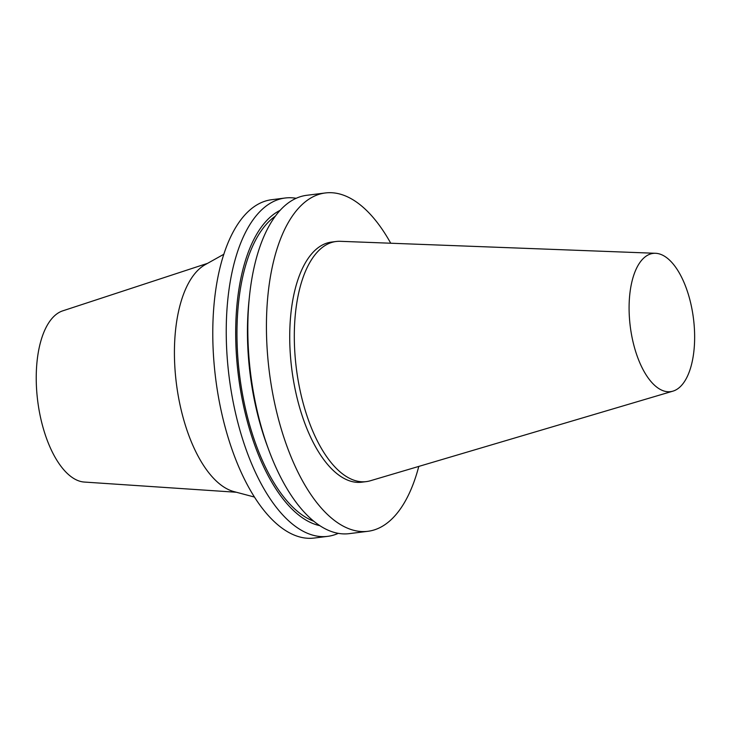 <?xml version="1.0" encoding="UTF-8"?>
<svg xmlns="http://www.w3.org/2000/svg" width="731" height="731" viewBox="0 0 731 731"><rect width="100%" height="100%" fill="white"/><g stroke="black" fill="none" stroke-linecap="round" stroke-linejoin="round"><path stroke-width="1.1" d="M665.84 391.487A69.664 31.844 -97.2 0 1 629.501 318.826A69.664 31.844 -97.2 0 1 655.57 253.291A69.664 31.844 -97.2 0 1 693.463 318.552A69.664 31.844 -97.2 0 1 672.895 391.158A69.664 31.844 -97.2 0 1 665.84 391.487M672.895 391.158L370.389 480.751A120.999 55.309 -97.2 0 1 366.313 481.61A120.999 55.309 -97.2 0 1 358.135 481.327A120.999 55.309 -97.2 0 1 295.397 359.634A120.999 55.309 -97.2 0 1 336.141 241.495A120.999 55.309 -97.2 0 1 340.299 241.312L655.57 253.291M366.313 481.61L361.726 482.186A120.999 55.309 -97.2 0 1 353.548 481.903A120.999 55.309 -97.2 0 1 290.81 360.209A120.999 55.309 -97.2 0 1 331.554 242.071L336.141 241.495M418.781 466.424A170.506 77.934 -97.2 0 1 367.903 531.3A170.506 77.934 -97.2 0 1 356.372 530.907A170.506 77.934 -97.2 0 1 267.966 359.433A170.506 77.934 -97.2 0 1 325.386 192.957A170.506 77.934 -97.2 0 1 390.738 243.231M367.903 531.3L349.263 533.639A170.506 77.934 -97.2 0 1 337.74 533.246A170.506 77.934 -97.2 0 1 268.862 450.205A170.506 77.934 -97.2 0 1 249.49 296.037A170.506 77.934 -97.2 0 1 306.755 195.296L325.386 192.957M268.862 450.205L267.299 445.974A160.866 73.529 -97.2 0 1 249.024 300.523L249.49 296.037M313.763 521.23A158.143 72.287 -97.2 0 1 239.64 375.57A158.143 72.287 -97.2 0 1 275.432 216.102M319.767 525.644A160.866 73.529 -97.2 0 1 238.407 375.725A160.866 73.529 -97.2 0 1 280.147 210.345M338.279 533.347A170.506 77.934 -97.2 0 1 327.707 536.353A170.506 77.934 -97.2 0 1 316.185 535.96A170.506 77.934 -97.2 0 1 227.77 364.477A170.506 77.934 -97.2 0 1 285.191 198.01A170.506 77.934 -97.2 0 1 296.183 198.302M327.707 536.353L314.239 538.043A170.506 77.934 -97.2 0 1 302.716 537.65A170.506 77.934 -97.2 0 1 214.311 366.167A170.506 77.934 -97.2 0 1 271.731 199.7L285.191 198.01M254.388 497.043L233.792 491.561A116.302 53.162 -97.2 0 1 176.39 383.519A116.302 53.162 -97.2 0 1 205.274 264.631L223.878 254.233M236.369 492.255L84.257 482.049A86.614 39.593 -97.2 0 1 81.918 481.747A86.614 39.593 -97.2 0 1 37.4 398.45A86.614 39.593 -97.2 0 1 62.747 310.849L207.604 263.334"/></g></svg>
